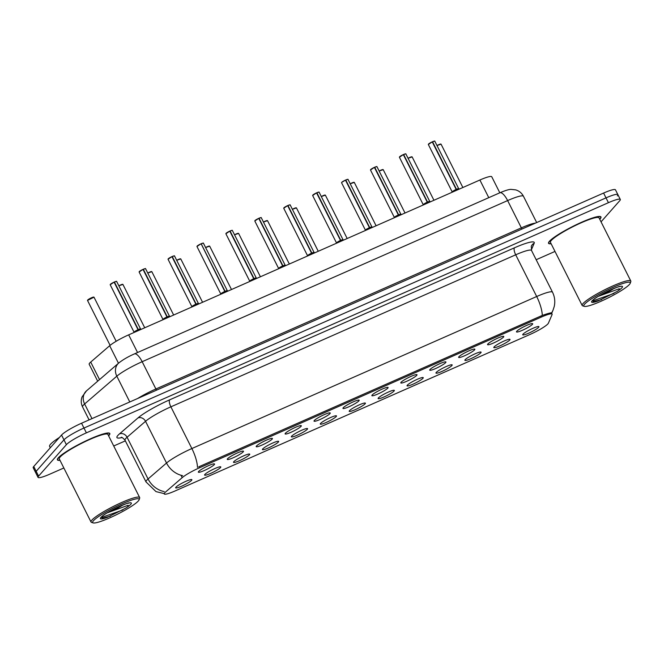 <?xml version="1.0" encoding="UTF-8"?>
<svg xmlns="http://www.w3.org/2000/svg" width="664" height="664" viewBox="0 0 664 664"><rect width="100%" height="100%" fill="white"/><g stroke="black" fill="none" stroke-linecap="round" stroke-linejoin="round"><path stroke-width="1" d="M487.841 344.01A9.072 1.295 -26.7 0 1 496.124 338.889A9.072 1.295 -26.7 0 1 503.694 336.399A9.072 1.295 -26.7 0 1 503.503 337.104A9.072 1.295 -26.7 0 1 494.514 342.558A9.072 1.295 -26.7 0 1 487.542 344.516A9.072 1.295 -26.7 0 1 487.841 344.01M458.915 356.759A9.072 1.295 -26.7 0 1 467.207 351.646A9.072 1.295 -26.7 0 1 474.777 349.148A9.072 1.295 -26.7 0 1 474.577 349.853A9.072 1.295 -26.7 0 1 465.597 355.306A9.072 1.295 -26.7 0 1 458.625 357.273A9.072 1.295 -26.7 0 1 458.915 356.759M429.998 369.516A9.072 1.295 -26.7 0 1 438.281 364.395A9.072 1.295 -26.7 0 1 445.851 361.897A9.072 1.295 -26.7 0 1 445.66 362.61A9.072 1.295 -26.7 0 1 436.671 368.055A9.072 1.295 -26.7 0 1 429.699 370.022A9.072 1.295 -26.7 0 1 429.998 369.516M401.073 382.265A9.072 1.295 -26.7 0 1 409.364 377.144A9.072 1.295 -26.7 0 1 416.934 374.654A9.072 1.295 -26.7 0 1 416.735 375.359A9.072 1.295 -26.7 0 1 407.754 380.812A9.072 1.295 -26.7 0 1 400.782 382.771A9.072 1.295 -26.7 0 1 401.073 382.265M372.155 395.014A9.072 1.295 -26.7 0 1 380.439 389.901A9.072 1.295 -26.7 0 1 388.008 387.402A9.072 1.295 -26.7 0 1 387.817 388.108A9.072 1.295 -26.7 0 1 378.829 393.561A9.072 1.295 -26.7 0 1 371.857 395.528A9.072 1.295 -26.7 0 1 372.155 395.014M343.23 407.771A9.072 1.295 -26.7 0 1 351.522 402.65A9.072 1.295 -26.7 0 1 359.091 400.151A9.072 1.295 -26.7 0 1 358.892 400.865A9.072 1.295 -26.7 0 1 349.911 406.31A9.072 1.295 -26.7 0 1 342.939 408.277A9.072 1.295 -26.7 0 1 343.23 407.771M314.313 420.519A9.072 1.295 -26.7 0 1 322.596 415.398A9.072 1.295 -26.7 0 1 330.166 412.908A9.072 1.295 -26.7 0 1 329.975 413.614A9.072 1.295 -26.7 0 1 320.986 419.059A9.072 1.295 -26.7 0 1 314.014 421.026A9.072 1.295 -26.7 0 1 314.313 420.519M285.387 433.268A9.072 1.295 -26.7 0 1 293.679 428.156A9.072 1.295 -26.7 0 1 301.248 425.657A9.072 1.295 -26.7 0 1 301.049 426.363A9.072 1.295 -26.7 0 1 292.069 431.816A9.072 1.295 -26.7 0 1 285.097 433.783A9.072 1.295 -26.7 0 1 285.387 433.268M256.47 446.025A9.072 1.295 -26.7 0 1 264.753 440.904A9.072 1.295 -26.7 0 1 272.323 438.406A9.072 1.295 -26.7 0 1 272.132 439.12A9.072 1.295 -26.7 0 1 263.143 444.565A9.072 1.295 -26.7 0 1 256.171 446.532A9.072 1.295 -26.7 0 1 256.47 446.025M227.544 458.774A9.072 1.295 -26.7 0 1 235.836 453.653A9.072 1.295 -26.7 0 1 243.406 451.163A9.072 1.295 -26.7 0 1 243.207 451.869A9.072 1.295 -26.7 0 1 234.218 457.313A9.072 1.295 -26.7 0 1 227.254 459.281A9.072 1.295 -26.7 0 1 227.544 458.774M198.627 471.523A9.072 1.295 -26.7 0 1 206.911 466.402A9.072 1.295 -26.7 0 1 214.48 463.912A9.072 1.295 -26.7 0 1 214.289 464.617A9.072 1.295 -26.7 0 1 205.3 470.07A9.072 1.295 -26.7 0 1 198.328 472.029A9.072 1.295 -26.7 0 1 198.627 471.523M516.758 331.261A9.072 1.295 -26.7 0 1 525.05 326.14A9.072 1.295 -26.7 0 1 532.619 323.642A9.072 1.295 -26.7 0 1 532.42 324.356A9.072 1.295 -26.7 0 1 523.439 329.8A9.072 1.295 -26.7 0 1 516.467 331.768A9.072 1.295 -26.7 0 1 516.758 331.261M494.082 346.94A9.072 1.295 -26.7 0 1 502.366 341.819A9.072 1.295 -26.7 0 1 509.935 339.321A9.072 1.295 -26.7 0 1 509.736 340.034A9.072 1.295 -26.7 0 1 500.756 345.479A9.072 1.295 -26.7 0 1 493.784 347.446A9.072 1.295 -26.7 0 1 494.082 346.94M465.157 359.689A9.072 1.295 -26.7 0 1 473.44 354.568A9.072 1.295 -26.7 0 1 481.01 352.078A9.072 1.295 -26.7 0 1 480.819 352.783A9.072 1.295 -26.7 0 1 471.83 358.236A9.072 1.295 -26.7 0 1 464.866 360.195A9.072 1.295 -26.7 0 1 465.157 359.689M436.24 372.438A9.072 1.295 -26.7 0 1 444.523 367.325A9.072 1.295 -26.7 0 1 452.093 364.827A9.072 1.295 -26.7 0 1 451.894 365.532A9.072 1.295 -26.7 0 1 442.913 370.985A9.072 1.295 -26.7 0 1 435.941 372.952A9.072 1.295 -26.7 0 1 436.24 372.438M407.314 385.195A9.072 1.295 -26.7 0 1 415.598 380.074A9.072 1.295 -26.7 0 1 423.167 377.575A9.072 1.295 -26.7 0 1 422.976 378.289A9.072 1.295 -26.7 0 1 413.987 383.734A9.072 1.295 -26.7 0 1 407.024 385.701A9.072 1.295 -26.7 0 1 407.314 385.195M378.397 397.943A9.072 1.295 -26.7 0 1 386.68 392.822A9.072 1.295 -26.7 0 1 394.25 390.332A9.072 1.295 -26.7 0 1 394.051 391.038A9.072 1.295 -26.7 0 1 385.07 396.483A9.072 1.295 -26.7 0 1 378.098 398.45A9.072 1.295 -26.7 0 1 378.397 397.943M349.471 410.692A9.072 1.295 -26.7 0 1 357.755 405.571A9.072 1.295 -26.7 0 1 365.324 403.081A9.072 1.295 -26.7 0 1 365.134 403.787A9.072 1.295 -26.7 0 1 356.145 409.24A9.072 1.295 -26.7 0 1 349.181 411.199A9.072 1.295 -26.7 0 1 349.471 410.692M320.554 423.441A9.072 1.295 -26.7 0 1 328.838 418.328A9.072 1.295 -26.7 0 1 336.407 415.83A9.072 1.295 -26.7 0 1 336.208 416.544A9.072 1.295 -26.7 0 1 327.227 421.989A9.072 1.295 -26.7 0 1 320.255 423.956A9.072 1.295 -26.7 0 1 320.554 423.441M291.629 436.198A9.072 1.295 -26.7 0 1 299.912 431.077A9.072 1.295 -26.7 0 1 307.482 428.579A9.072 1.295 -26.7 0 1 307.291 429.293A9.072 1.295 -26.7 0 1 298.302 434.737A9.072 1.295 -26.7 0 1 291.338 436.704A9.072 1.295 -26.7 0 1 291.629 436.198M262.703 448.947A9.072 1.295 -26.7 0 1 270.995 443.826A9.072 1.295 -26.7 0 1 278.565 441.336A9.072 1.295 -26.7 0 1 278.365 442.041A9.072 1.295 -26.7 0 1 269.385 447.494A9.072 1.295 -26.7 0 1 262.413 449.453A9.072 1.295 -26.7 0 1 262.703 448.947M233.786 461.696A9.072 1.295 -26.7 0 1 242.069 456.583A9.072 1.295 -26.7 0 1 249.639 454.085A9.072 1.295 -26.7 0 1 249.448 454.79A9.072 1.295 -26.7 0 1 240.459 460.243A9.072 1.295 -26.7 0 1 233.487 462.21A9.072 1.295 -26.7 0 1 233.786 461.696M204.861 474.453A9.072 1.295 -26.7 0 1 213.152 469.332A9.072 1.295 -26.7 0 1 220.722 466.834A9.072 1.295 -26.7 0 1 220.523 467.547A9.072 1.295 -26.7 0 1 211.542 472.992A9.072 1.295 -26.7 0 1 204.57 474.959A9.072 1.295 -26.7 0 1 204.861 474.453M175.943 487.202A9.072 1.295 -26.7 0 1 184.227 482.081A9.072 1.295 -26.7 0 1 191.796 479.591A9.072 1.295 -26.7 0 1 191.605 480.296A9.072 1.295 -26.7 0 1 182.617 485.749A9.072 1.295 -26.7 0 1 175.645 487.708A9.072 1.295 -26.7 0 1 175.943 487.202M523 334.183A9.072 1.295 -26.7 0 1 531.283 329.07A9.072 1.295 -26.7 0 1 538.853 326.572A9.072 1.295 -26.7 0 1 538.662 327.277A9.072 1.295 -26.7 0 1 529.673 332.73A9.072 1.295 -26.7 0 1 522.709 334.697A9.072 1.295 -26.7 0 1 523 334.183M548.389 323.194A16.334 2.332 -26.7 0 1 547.924 323.866A16.334 2.332 -26.7 0 1 529.922 334.507L174.931 491.02A16.334 2.332 -26.7 0 1 164.249 493.933A16.334 2.332 -26.7 0 1 165.635 491.949L182.21 477.64A16.334 2.332 -26.7 0 1 199.316 467.871L541.426 317.035A16.334 2.332 -26.7 0 1 552.108 314.122A16.334 2.332 -26.7 0 1 552.074 314.57L548.389 323.194M97.691 381.194L89.183 364.27A18.144 2.59 -26.7 0 1 90.719 362.071L109.668 345.72A18.144 2.59 -26.7 0 1 128.675 334.855L479.889 180.01A18.144 2.59 -26.7 0 1 491.758 176.773L499.818 192.801M599.758 219.294A29.332 4.183 153.3 0 0 600.065 218.971A29.332 4.183 153.3 0 0 600.953 216.954A29.332 4.183 153.3 0 0 577.348 224.208A29.332 4.183 153.3 0 0 549.427 241.298A29.332 4.183 153.3 0 0 548.539 243.314A29.332 4.183 153.3 0 0 551.128 243.754M108.614 435.841A29.332 4.183 153.3 0 0 108.921 435.509A29.332 4.183 153.3 0 0 109.809 433.492A29.332 4.183 153.3 0 0 86.212 440.747A29.332 4.183 153.3 0 0 58.283 457.836A29.332 4.183 153.3 0 0 57.395 459.853A29.332 4.183 153.3 0 0 59.984 460.301M617.329 195.88A18.144 2.59 153.3 0 0 617.877 194.627L615.462 189.821A18.144 2.59 153.3 0 0 603.593 193.058L81.547 423.225A18.144 2.59 153.3 0 0 61.544 435.044L33.748 466.485L36.171 471.299A18.144 2.59 153.3 0 0 35.624 472.552A18.144 2.59 153.3 0 1 36.171 471.299L63.96 439.858L36.171 471.299L38.595 476.113A18.144 2.59 153.3 0 0 38.039 477.366A18.144 2.59 153.3 0 0 49.908 474.121L63.852 467.979M81.547 423.225L83.963 428.039A18.144 2.59 153.3 0 0 63.96 439.858A18.144 2.59 153.3 0 1 83.963 428.039L606.016 197.872L83.963 428.039L86.386 432.853A18.144 2.59 153.3 0 0 66.383 444.672L38.595 476.113M617.877 194.627A18.144 2.59 153.3 0 0 606.016 197.872A18.144 2.59 153.3 0 1 617.877 194.627L620.3 199.441A18.144 2.59 153.3 0 0 608.431 202.686L86.386 432.853M199.316 467.871L198.785 466.809L542.297 315.417C548.215 313.366 551.303 312.545 551.568 312.952L551.469 313.234M551.56 312.91L551.568 312.952A21.173 20.659 -156.8 0 0 553.054 310.121L554.224 306.519C555.32 301.547 554.747 296.775 552.506 292.202L531.524 250.486A24.194 3.453 153.3 0 0 515.704 254.802L170.889 406.824A24.194 3.453 153.3 0 0 145.54 421.308L127.073 437.244A24.194 3.453 153.3 0 0 125.753 438.522A24.194 3.453 153.3 0 0 125.015 440.19C122.832 437.825 121.545 436.887 121.172 437.393M113.718 445.992L125.355 440.863M536.18 259.732L554.988 251.432M601.044 221.859L619.753 200.694A18.144 2.59 153.3 0 0 620.3 199.441M33.748 466.485A18.144 2.59 153.3 0 0 33.2 467.738L38.039 477.366M454.79 191.074L456.218 189.481L456.616 190.269M432.579 141.822L432.496 141.747C436.165 140.37 434.107 141.465 434.82 141.233A3.627 0.515 153.3 0 0 432.579 141.822L456.467 189.315L458.949 189.24M428.496 144.088A3.511 0.498 -26.7 0 1 432.231 141.864L456.193 189.431L452.217 191.987A3.627 0.515 -26.7 0 1 452.217 191.987A3.627 0.515 -26.7 0 1 452.325 191.738A3.627 0.515 -26.7 0 1 456.193 189.431L456.218 189.481M456.492 189.356L456.89 190.153M432.496 141.747L432.305 141.938A3.627 0.515 153.3 0 0 428.446 144.246A3.627 0.515 153.3 0 0 428.33 144.495L432.231 141.864M455.969 189.779A3.743 0.531 153.3 0 0 452.234 192.137L452.217 191.987A3.627 0.515 153.3 0 1 456.193 189.439L456.193 189.431M456.932 189.356A3.743 0.531 153.3 0 1 458.816 188.825L456.467 189.315A3.627 0.515 -26.7 0 1 458.699 188.725A3.627 0.515 -26.7 0 1 458.708 188.742L458.699 188.725A3.627 0.515 153.3 0 0 456.467 189.315L456.243 189.539M425.873 203.823L427.292 202.23L427.691 203.026M403.654 154.571L403.579 154.496C407.248 153.127 405.181 154.222 405.895 153.982A3.627 0.515 153.3 0 0 403.654 154.571L427.541 202.072L430.031 201.997M423.3 204.744A3.627 0.515 -26.7 0 1 423.3 204.736A3.627 0.515 -26.7 0 1 423.408 204.487A3.627 0.515 -26.7 0 1 427.267 202.188L427.292 202.23M427.566 202.105L427.965 202.902M399.57 156.845A3.511 0.498 -26.7 0 1 403.305 154.612L403.571 154.496A3.511 0.498 -26.7 0 1 405.729 153.915M403.314 154.612L399.413 157.243A3.627 0.515 153.3 0 1 399.521 156.994A3.627 0.515 153.3 0 1 403.388 154.695L427.267 202.188L423.3 204.736A3.627 0.515 153.3 0 1 427.276 202.188L427.267 202.188M428.014 202.105A3.743 0.531 153.3 0 1 429.89 201.582L427.541 202.063A3.627 0.515 -26.7 0 1 429.782 201.474A3.627 0.515 -26.7 0 1 429.791 201.491L429.782 201.482A3.627 0.515 153.3 0 0 427.541 202.072L427.325 202.296M396.947 216.58L398.375 214.978L398.773 215.775M374.737 167.32L374.654 167.245C378.322 165.875 376.256 166.971 376.978 166.73A3.627 0.515 153.3 0 0 374.737 167.32L398.641 214.862L401.106 214.746M370.653 169.594A3.511 0.498 -26.7 0 1 374.388 167.369L398.35 214.937L394.374 217.485A3.627 0.515 -26.7 0 1 394.374 217.485A3.627 0.515 -26.7 0 1 394.482 217.236A3.627 0.515 -26.7 0 1 398.35 214.937L398.375 214.978M398.641 214.862L399.047 215.659M374.388 167.361L370.487 169.992A3.627 0.515 153.3 0 1 370.603 169.743A3.627 0.515 153.3 0 1 374.463 167.444L374.645 167.253A3.511 0.498 -26.7 0 1 376.803 166.672M398.126 215.277A3.743 0.531 153.3 0 0 394.391 217.634L394.374 217.493A3.627 0.515 153.3 0 1 398.35 214.937L398.35 214.937M399.089 214.854A3.743 0.531 153.3 0 1 400.973 214.331L398.624 214.821A3.627 0.515 -26.7 0 1 400.857 214.231A3.627 0.515 -26.7 0 1 400.865 214.24L400.857 214.231A3.627 0.515 153.3 0 0 398.624 214.821L398.4 215.045M368.03 229.329L369.45 227.735L369.848 228.524M345.811 180.077L345.736 180.002C349.405 178.624 347.338 179.72 348.052 179.487A3.627 0.515 153.3 0 0 345.811 180.077L369.699 227.569L372.189 227.495M347.886 179.421A3.511 0.498 -26.7 0 0 345.736 179.994L345.537 180.193A3.627 0.515 153.3 0 0 341.678 182.5A3.627 0.515 153.3 0 0 341.57 182.749L341.694 182.368A3.511 0.498 -26.7 0 1 345.463 180.118L369.425 227.686L365.457 230.242A3.627 0.515 -26.7 0 1 365.457 230.242A3.627 0.515 -26.7 0 1 365.565 229.993A3.627 0.515 -26.7 0 1 369.425 227.686L369.45 227.735M369.723 227.611L370.122 228.408M369.209 228.034A3.743 0.531 153.3 0 0 365.474 230.391L365.457 230.242A3.627 0.515 153.3 0 1 369.425 227.694M370.172 227.611A3.743 0.531 153.3 0 1 372.047 227.08L369.699 227.569A3.627 0.515 -26.7 0 1 371.94 226.98A3.627 0.515 -26.7 0 1 371.948 226.997M599.708 219.186A29.033 4.142 153.3 0 0 599.799 219.087A29.033 4.142 153.3 0 0 600.679 217.087A29.033 4.142 153.3 0 0 577.323 224.266A29.033 4.142 153.3 0 0 549.684 241.181A29.033 4.142 153.3 0 0 548.804 243.173A29.033 4.142 153.3 0 0 551.078 243.647M630.252 283.229L630.8 281.644A27.216 3.884 153.3 0 0 630.8 281.013L599.061 217.9A27.216 3.884 153.3 0 0 577.165 224.631A27.216 3.884 153.3 0 0 551.253 240.492A27.216 3.884 153.3 0 0 550.431 242.36L582.17 305.473A27.216 3.884 153.3 0 0 582.677 305.847L584.27 306.353A26.012 3.71 153.3 0 0 606.39 298.758A26.012 3.71 153.3 0 0 629.472 284.416A26.012 3.71 153.3 0 0 630.252 283.229A26.012 3.71 153.3 0 0 611.005 288.276A26.012 3.71 153.3 0 0 584.577 304.212A26.012 3.71 153.3 0 0 584.27 306.353M630.8 281.013A27.216 3.884 153.3 0 0 608.905 287.744A27.216 3.884 153.3 0 0 582.992 303.597A27.216 3.884 153.3 0 0 582.17 305.473M619.487 286.566L619.977 286.649C622.375 284.341 594.471 296.874 593.193 300.087L593.757 301.838L598.422 300.817L616.897 291.596C618.873 290.467 619.661 289.512 619.28 288.732L598.521 296.227M601.634 299.63L593.184 301.746M613.926 293.488L592.744 300.892M59.362 437.51A30.245 4.316 153.3 0 0 50.505 444.282A30.245 4.316 153.3 0 0 49.593 446.357L50.298 447.768M108.564 435.733A29.033 4.142 153.3 0 0 108.655 435.625A29.033 4.142 153.3 0 0 109.535 433.634A29.033 4.142 153.3 0 0 86.179 440.813A29.033 4.142 153.3 0 0 58.54 457.72A29.033 4.142 153.3 0 0 57.66 459.72A29.033 4.142 153.3 0 0 59.934 460.194M139.116 499.768L139.656 498.183A27.216 3.884 153.3 0 0 139.656 497.552L107.917 434.447A27.216 3.884 153.3 0 0 86.021 441.178A27.216 3.884 153.3 0 0 60.109 457.031A27.216 3.884 153.3 0 0 59.287 458.907L91.026 522.012A27.216 3.884 153.3 0 0 91.532 522.385L93.126 522.9A26.012 3.71 153.3 0 0 115.245 515.305A26.012 3.71 153.3 0 0 138.328 500.955A26.012 3.71 153.3 0 0 139.116 499.768A26.012 3.71 153.3 0 0 119.86 504.823A26.012 3.71 153.3 0 0 93.433 520.75A26.012 3.71 153.3 0 0 93.126 522.9M139.656 497.552A27.216 3.884 153.3 0 0 117.76 504.283A27.216 3.884 153.3 0 0 91.848 520.144A27.216 3.884 153.3 0 0 91.026 522.012M128.343 503.104L128.833 503.196C131.231 500.88 103.335 513.421 102.049 516.634L102.613 518.376L107.286 517.364L125.762 508.134C127.729 507.014 128.517 506.059 128.135 505.279L107.385 512.774M110.49 516.169L102.049 518.285M122.782 510.035L101.609 517.439M339.105 242.078L340.532 240.484L340.931 241.281M316.894 192.826L316.811 192.751C320.48 191.373 318.413 192.477 319.135 192.236A3.627 0.515 153.3 0 0 316.894 192.826L340.798 240.36L343.263 240.252M312.81 195.1A3.511 0.498 -26.7 0 1 316.545 192.867L340.507 240.443L336.532 242.991A3.627 0.515 -26.7 0 1 336.532 242.991A3.627 0.515 -26.7 0 1 336.64 242.742A3.627 0.515 -26.7 0 1 340.507 240.443L340.532 240.484M340.798 240.36L341.205 241.156M316.545 192.867L312.644 195.498A3.627 0.515 153.3 0 1 312.761 195.249A3.627 0.515 153.3 0 1 316.62 192.95L316.803 192.751A3.511 0.498 -26.7 0 1 318.961 192.17M340.283 240.783A3.743 0.531 153.3 0 0 336.548 243.14L336.532 242.991A3.627 0.515 153.3 0 1 340.507 240.443L340.507 240.443M341.246 240.36A3.743 0.531 153.3 0 1 343.122 239.837L340.781 240.318A3.627 0.515 -26.7 0 1 343.014 239.729A3.627 0.515 -26.7 0 1 343.022 239.746M310.188 254.835L311.607 253.233L312.005 254.03M287.968 205.574L287.894 205.5C291.562 204.13 289.496 205.226 290.209 204.985A3.627 0.515 153.3 0 0 287.968 205.574L311.856 253.075L314.346 253.001M307.615 255.756A3.627 0.515 -26.7 0 1 307.615 255.74A3.627 0.515 -26.7 0 1 307.722 255.491A3.627 0.515 -26.7 0 1 311.582 253.191L311.607 253.233M311.881 253.117L312.279 253.905M283.885 207.849A3.511 0.498 -26.7 0 1 287.62 205.624L287.885 205.508A3.511 0.498 -26.7 0 1 290.043 204.927M287.628 205.616L283.727 208.247A3.627 0.515 153.3 0 1 283.835 207.998A3.627 0.515 153.3 0 1 287.695 205.699L311.582 253.191L307.615 255.74A3.627 0.515 153.3 0 1 311.582 253.191L311.582 253.191M312.329 253.108A3.743 0.531 153.3 0 1 314.205 252.586L311.856 253.067A3.627 0.515 -26.7 0 1 314.097 252.478A3.627 0.515 -26.7 0 1 314.105 252.494L314.097 252.486A3.627 0.515 153.3 0 0 311.856 253.075L311.64 253.299M281.262 267.584L282.69 265.99L283.088 266.779M259.051 218.332L258.968 218.248C262.637 216.879 260.57 217.975 261.284 217.742A3.627 0.515 153.3 0 0 259.051 218.332L282.955 265.866L285.42 265.749M278.697 268.505A3.627 0.515 -26.7 0 1 278.689 268.497A3.627 0.515 -26.7 0 1 278.797 268.248A3.627 0.515 -26.7 0 1 282.665 265.94L282.69 265.99M282.955 265.866L283.362 266.662M254.968 220.597A3.511 0.498 -26.7 0 1 258.703 218.373L258.96 218.257A3.511 0.498 -26.7 0 1 261.118 217.676M258.703 218.373L254.802 221.004A3.627 0.515 153.3 0 1 254.91 220.755A3.627 0.515 153.3 0 1 258.777 218.448L282.665 265.94L278.689 268.497A3.627 0.515 153.3 0 1 282.665 265.949L282.665 265.94M283.403 265.866A3.743 0.531 153.3 0 1 285.279 265.334L282.939 265.824A3.627 0.515 -26.7 0 1 285.171 265.235A3.627 0.515 -26.7 0 1 285.18 265.251M252.345 280.332L253.764 278.739L254.163 279.536M230.126 231.08L230.051 231.006C233.72 229.628 231.653 230.732 232.367 230.491A3.627 0.515 153.3 0 0 230.126 231.08L254.013 278.581L256.503 278.498M226.042 233.346A3.511 0.498 -26.7 0 1 229.777 231.122L253.739 278.697L249.772 281.245A3.627 0.515 -26.7 0 1 249.772 281.245A3.627 0.515 -26.7 0 1 249.88 280.996A3.627 0.515 -26.7 0 1 253.739 278.697L253.764 278.739M254.038 278.614L254.436 279.411M229.786 231.122L225.884 233.753A3.627 0.515 153.3 0 1 225.992 233.504A3.627 0.515 153.3 0 1 229.852 231.196L230.043 231.006A3.511 0.498 -26.7 0 1 232.201 230.425M253.523 279.038A3.743 0.531 153.3 0 0 249.788 281.395L249.772 281.245A3.627 0.515 153.3 0 1 253.739 278.697L253.739 278.697M232.367 230.491L256.254 277.984L254.013 278.573A3.627 0.515 -26.7 0 1 256.254 277.984A3.627 0.515 -26.7 0 1 256.262 278L256.254 277.992A3.627 0.515 153.3 0 0 254.013 278.581L253.797 278.797M223.419 293.09L224.839 291.488L225.245 292.284M201.209 243.829L201.126 243.754C204.794 242.385 202.727 243.481 203.441 243.24A3.627 0.515 153.3 0 0 201.209 243.829L225.113 291.371L227.578 291.255M220.855 294.011A3.627 0.515 -26.7 0 1 220.846 293.994A3.627 0.515 -26.7 0 1 220.954 293.745A3.627 0.515 -26.7 0 1 224.822 291.446L224.839 291.488M225.113 291.371L225.519 292.16M201.126 243.754L224.822 291.446L220.846 293.994A3.627 0.515 153.3 0 1 224.822 291.446L224.822 291.446M225.561 291.363A3.743 0.531 153.3 0 1 227.437 290.84L225.096 291.322A3.627 0.515 -26.7 0 1 227.329 290.732A3.627 0.515 -26.7 0 1 227.337 290.749L227.329 290.741A3.627 0.515 153.3 0 0 225.096 291.33L224.872 291.554M197.125 246.103A3.511 0.498 -26.7 0 1 200.86 243.879L200.935 243.954A3.627 0.515 153.3 0 0 197.067 246.253A3.627 0.515 153.3 0 0 196.959 246.502L200.86 243.871M194.502 305.838L195.922 304.236L196.32 305.033M172.283 256.586L172.208 256.503C175.877 255.134 173.81 256.229 174.524 255.997A3.627 0.515 153.3 0 0 172.283 256.586L196.17 304.079L198.66 304.004M168.2 258.852A3.511 0.498 -26.7 0 1 171.934 256.628L195.897 304.195L191.929 306.751A3.627 0.515 -26.7 0 1 191.929 306.751A3.627 0.515 -26.7 0 1 192.037 306.502A3.627 0.515 -26.7 0 1 195.897 304.195L195.922 304.236M196.195 304.12L196.594 304.917M174.358 255.93A3.511 0.498 -26.7 0 0 172.208 256.503L172.009 256.702A3.627 0.515 153.3 0 0 168.15 259.01A3.627 0.515 153.3 0 0 168.042 259.259L171.943 256.628M195.681 304.544A3.743 0.531 153.3 0 0 191.946 306.892L191.929 306.751A3.627 0.515 153.3 0 1 195.897 304.203L195.897 304.195M196.635 304.12A3.743 0.531 153.3 0 1 198.519 303.589L196.17 304.079A3.627 0.515 -26.7 0 1 198.411 303.489A3.627 0.515 -26.7 0 1 198.42 303.506L198.411 303.489A3.627 0.515 153.3 0 0 196.17 304.079L195.955 304.303M165.577 318.587L166.996 316.994L167.403 317.79M143.366 269.335L143.283 269.26C146.952 267.882 144.885 268.978 145.599 268.746A3.627 0.515 153.3 0 0 143.366 269.335L167.27 316.869L169.735 316.753M139.282 271.601A3.511 0.498 -26.7 0 1 143.009 269.377L166.979 316.944L163.004 319.5A3.627 0.515 -26.7 0 1 163.004 319.5A3.627 0.515 -26.7 0 1 163.112 319.251A3.627 0.515 -26.7 0 1 166.979 316.944L166.996 316.994M167.27 316.869L167.677 317.666M145.433 268.679A3.511 0.498 -26.7 0 0 143.291 269.26L143.092 269.451A3.627 0.515 153.3 0 0 139.224 271.759A3.627 0.515 153.3 0 0 139.116 272.008L143.017 269.377M166.755 317.292A3.743 0.531 153.3 0 0 163.02 319.65L163.004 319.5A3.627 0.515 153.3 0 1 166.979 316.952L166.979 316.952M167.718 316.869A3.743 0.531 153.3 0 1 169.594 316.338L167.253 316.828A3.627 0.515 -26.7 0 1 169.486 316.238A3.627 0.515 -26.7 0 1 169.494 316.255M136.66 331.344L138.079 329.742L138.477 330.539M114.44 282.084L114.366 282.009C118.034 280.64 115.968 281.735 116.681 281.494A3.627 0.515 153.3 0 0 114.44 282.084L138.328 329.585L140.818 329.51M110.357 284.358A3.511 0.498 -26.7 0 1 114.092 282.134L138.054 329.701L134.087 332.249A3.627 0.515 -26.7 0 1 134.087 332.249A3.627 0.515 -26.7 0 1 134.194 332A3.627 0.515 -26.7 0 1 138.054 329.701L138.079 329.742M138.353 329.626L138.751 330.415M116.515 281.436A3.511 0.498 -26.7 0 0 114.366 282.009L114.166 282.208A3.627 0.515 153.3 0 0 110.307 284.507A3.627 0.515 153.3 0 0 110.199 284.756L114.092 282.125M137.838 330.041A3.743 0.531 153.3 0 0 134.103 332.398L134.087 332.249A3.627 0.515 153.3 0 1 138.054 329.701L138.054 329.701M138.793 329.618A3.743 0.531 153.3 0 1 140.677 329.095L138.328 329.576A3.627 0.515 -26.7 0 1 140.569 328.987A3.627 0.515 -26.7 0 1 140.577 329.004L140.569 328.995A3.627 0.515 153.3 0 0 138.328 329.585L138.112 329.809M348.052 179.487L371.94 226.98A3.627 0.515 153.3 0 0 369.699 227.569L369.483 227.793M319.135 192.236L343.014 239.729A3.627 0.515 153.3 0 0 340.781 240.327L340.557 240.542M261.284 217.742L285.171 265.235A3.627 0.515 153.3 0 0 282.939 265.824L282.715 266.048M145.599 268.746L169.486 316.238A3.627 0.515 153.3 0 0 167.253 316.828L167.029 317.052M541.426 317.035L540.894 315.973M182.21 477.64L181.006 475.258M488.77 197.665L479.889 180.01M137.556 352.518L128.675 334.855M118.482 363.249L109.668 345.72M99.542 379.592L90.719 362.071M121.993 437.551A30.245 4.316 -26.7 0 1 117.843 435.476A30.245 4.316 -26.7 0 1 119.495 433.882L137.963 417.938A30.245 4.316 -26.7 0 1 169.652 399.844L514.459 247.813A30.245 4.316 -26.7 0 1 534.188 243.248L531.308 249.979M164.074 493.593L155.982 491.601L145.997 481.906A24.194 3.453 -26.7 0 1 146.736 480.238A24.194 3.453 -26.7 0 1 148.055 478.96L166.523 463.024A24.194 3.453 -26.7 0 1 191.871 448.54L536.686 296.517A21.173 7.03 66.2 0 1 542.297 315.417M197.49 467.439A21.173 7.03 -113.8 0 0 191.871 448.54L170.889 406.824A6.051 2.009 66.2 0 1 169.652 399.844M182.567 475.64A21.173 18.218 -130.8 0 1 166.523 463.024L145.54 421.308A6.051 5.204 49.2 0 0 137.963 417.938M514.459 247.813A6.051 2.009 66.2 0 0 515.704 254.802L536.686 296.517A24.194 3.453 -26.7 0 1 552.506 292.202M164.207 491.601A21.173 18.218 -130.8 0 1 148.055 478.96L127.073 437.244A6.051 5.204 49.2 0 0 119.495 433.882M608.431 202.686L603.593 193.058M66.383 444.672L61.544 435.044M534.188 243.248A6.051 5.901 23.2 0 0 531.316 246.219L531.524 250.486M129.787 401.961L116.822 376.181A12.093 10.408 -130.8 0 1 118.698 363.059C122.848 359.739 128.077 356.692 134.394 353.912L499.851 192.784C505.594 190.369 509.379 189.248 511.214 189.398L515.646 189.871C519.14 190.892 521.746 193.025 523.448 196.253A24.194 3.453 153.3 0 0 507.628 200.578L142.171 361.706A24.194 3.453 153.3 0 0 116.822 376.181L84.618 403.978A24.194 3.453 153.3 0 0 83.299 405.256A24.194 3.453 153.3 0 0 82.56 406.916L89.092 419.897M91.989 418.627L84.618 403.978A12.093 10.408 -130.8 0 1 86.494 390.855L118.698 363.059M499.851 192.784A12.093 4.017 66.2 0 1 507.628 200.578L521.348 227.852A24.194 3.453 -26.7 0 1 535.391 223.129M134.394 353.912A12.093 4.017 66.2 0 1 142.171 361.706L155.891 388.979L521.348 227.852A3.021 1.004 -113.8 0 0 522.053 229.005M137.597 398.516A24.194 3.453 -26.7 0 1 155.891 388.979A3.021 1.004 -113.8 0 0 156.604 390.133M440.888 144.096A3.511 0.498 -26.7 0 0 436.978 145.524L441.054 144.154A3.627 0.515 153.3 0 0 437.02 145.615M432.505 141.739A3.511 0.498 -26.7 0 1 434.646 141.166M411.962 156.845A3.511 0.498 -26.7 0 0 408.053 158.273L412.137 156.911A3.627 0.515 153.3 0 0 408.103 158.364M383.045 169.594A3.511 0.498 -26.7 0 0 379.136 171.03L383.211 169.66A3.627 0.515 153.3 0 0 379.177 171.121M354.119 182.351A3.511 0.498 -26.7 0 0 350.21 183.779L354.294 182.409A3.627 0.515 153.3 0 0 350.26 183.87M325.202 195.1A3.511 0.498 -26.7 0 0 321.293 196.527L325.368 195.166A3.627 0.515 153.3 0 0 321.334 196.619M427.052 202.528A3.743 0.531 153.3 0 0 423.317 204.885L399.413 157.243M616.897 291.596A17.306 2.465 153.3 0 0 621.952 287.728A17.306 2.465 153.3 0 0 611.162 289.628A17.306 2.465 153.3 0 0 592.089 300.9A17.306 2.465 153.3 0 0 598.422 300.817M598.928 296.127A13.67 1.95 153.3 0 0 613.835 288.549M125.762 508.134A17.306 2.465 153.3 0 0 130.816 504.275A17.306 2.465 153.3 0 0 120.018 506.167A17.306 2.465 153.3 0 0 100.945 517.439A17.306 2.465 153.3 0 0 107.286 517.364M107.784 512.674A13.67 1.95 153.3 0 0 122.699 505.096M296.277 207.849A3.511 0.498 -26.7 0 0 292.368 209.285L296.451 207.915A3.627 0.515 153.3 0 0 292.417 209.376M267.36 220.606A3.511 0.498 -26.7 0 0 263.45 222.033L267.526 220.664A3.627 0.515 153.3 0 0 263.492 222.125M238.434 233.354A3.511 0.498 -26.7 0 0 234.525 234.782L238.608 233.421A3.627 0.515 153.3 0 0 234.575 234.873M311.366 253.532A3.743 0.531 153.3 0 0 307.631 255.889L283.727 208.247M282.441 266.289A3.743 0.531 153.3 0 0 278.706 268.646L254.802 221.004M209.517 246.103A3.511 0.498 -26.7 0 0 205.608 247.539L209.683 246.17A3.627 0.515 153.3 0 0 205.649 247.631M180.591 258.86A3.511 0.498 -26.7 0 0 176.682 260.288L180.766 258.918A3.627 0.515 153.3 0 0 176.732 260.379M151.674 271.609A3.511 0.498 -26.7 0 0 147.765 273.037L151.84 271.676A3.627 0.515 153.3 0 0 147.806 273.128M118.839 285.786L122.923 284.424A3.627 0.515 153.3 0 0 118.889 285.885M118.839 285.794A3.511 0.498 -26.7 0 1 122.749 284.358M87.623 300.186A3.627 0.515 153.3 0 0 87.515 300.435L93.998 297.173A3.627 0.515 153.3 0 0 91.076 298.07A3.627 0.515 153.3 0 0 87.623 300.186M87.673 300.037A3.511 0.498 -26.7 0 1 90.976 298.012A3.511 0.498 -26.7 0 1 93.831 297.107M256.254 277.984L256.362 278.091A3.743 0.531 153.3 0 0 254.486 278.614M224.598 291.786A3.743 0.531 153.3 0 0 220.863 294.144L196.959 246.502M201.134 243.754A3.511 0.498 -26.7 0 1 203.275 243.182M552.108 314.122L551.469 312.844M551.693 313.3L553.054 310.121M145.997 481.906L125.015 440.19M82.56 406.916C80.991 403.637 80.825 400.284 82.07 396.881L86.494 390.855M523.448 196.253L536.678 222.556M441.054 144.154L462.866 187.514M428.33 144.495L452.217 191.987M434.82 141.233L458.699 188.725M458.816 188.825L459.546 188.983M412.137 156.911L433.941 200.271M383.211 169.66L405.023 213.019M354.294 182.409L376.098 225.768M325.368 195.166L347.181 238.525M405.895 153.982L429.782 201.482M429.89 201.582L430.629 201.732M370.487 169.992L394.374 217.485M376.978 166.73L400.857 214.231M400.973 214.331L401.703 214.48M341.57 182.749L365.457 230.242M372.047 227.08L372.786 227.237M341.694 182.368L345.471 180.118M548.539 242.642L548.804 243.173M600.414 216.555L600.679 217.087M57.395 459.189L57.66 459.72M109.269 433.094L109.535 433.634M296.451 207.915L318.255 251.274M267.526 220.664L289.338 264.023M238.608 233.421L260.412 276.78M312.644 195.498L336.532 242.991M343.122 239.837L343.861 239.986M290.209 204.985L314.097 252.486M314.205 252.586L314.943 252.735M285.279 265.334L286.018 265.484M209.683 246.17L231.495 289.529M180.766 258.918L202.57 302.278M151.84 271.676L173.653 315.035M122.923 284.424L144.727 327.784M93.998 297.173L116.175 341.271M87.515 300.435L110.108 345.355M225.884 233.753L249.772 281.245M256.362 278.091L257.101 278.241M203.441 243.24L227.329 290.741M227.437 290.84L228.175 290.99M168.042 259.259L191.929 306.751M174.524 255.997L198.411 303.489M198.519 303.589L199.258 303.738M139.116 272.008L163.004 319.5M169.594 316.338L170.333 316.496M110.199 284.756L134.087 332.249M116.681 281.494L140.569 328.995M140.677 329.095L141.415 329.244"/></g></svg>
